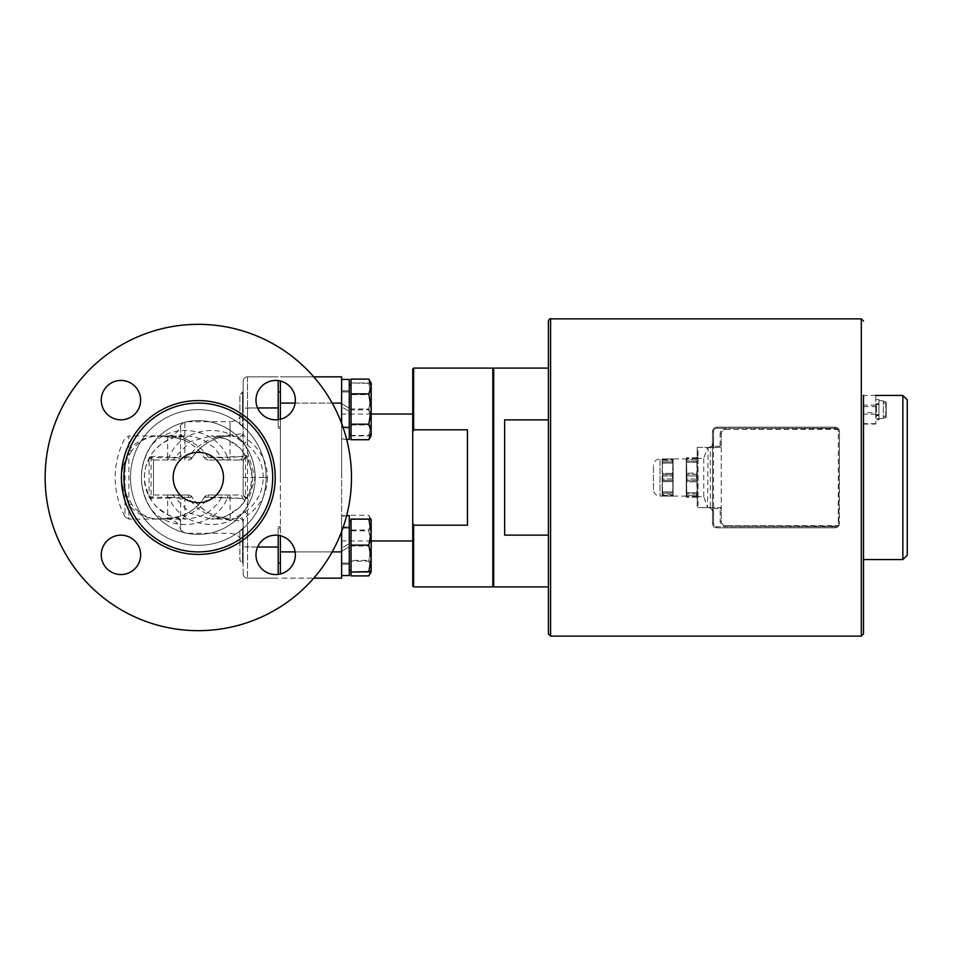 <?xml version="1.0" encoding="UTF-8"?>
<svg xmlns="http://www.w3.org/2000/svg" width="955" height="955" viewBox="0 0 955 955"><rect width="100%" height="100%" fill="white"/><g stroke="black" fill="none" stroke-linecap="round" stroke-linejoin="round"><path stroke-width="0.72" stroke-dasharray="4.78 3.58" d="M653.435 489.533L653.435 465.467L653.435 489.533C653.817 493.52 656.013 495.705 660 496.099L673.12 496.099L662.185 496.099L662.185 486.799L662.436 491.98L672.869 491.98L672.869 481.618L672.75 493.126L672.869 491.98L672.75 493.126L672.869 491.98L662.436 491.98L662.746 494.63L672.571 494.63L672.75 493.126L672.571 494.63L662.746 494.63L662.555 493.126L672.75 493.126L662.555 493.126L662.436 481.618L662.185 496.099M662.555 474.528L662.746 476.02L672.571 476.02L672.869 463.02L672.571 476.02L662.746 476.02L662.555 474.528L672.75 474.528L662.555 474.528L662.436 473.382L672.869 473.382L662.436 473.382L662.555 474.528M662.436 463.02L662.436 473.382L662.436 463.02L672.869 463.02L672.75 461.874L672.869 463.02L672.75 461.874L672.869 463.02L662.436 463.02L662.746 460.37L672.571 460.37L672.75 461.874L672.571 460.37L662.746 460.37L662.555 461.874L672.75 461.874L662.555 461.874L662.436 463.02M662.436 481.618L672.869 481.618L672.75 480.472L672.869 481.618L672.75 480.472L672.869 481.618L662.436 481.618L662.746 478.98L672.571 478.98L672.75 480.472L672.571 478.98L662.746 478.98L662.555 480.472L672.75 480.472L662.555 480.472L662.436 481.618M662.436 458.901L673.12 458.901L662.436 458.901L672.75 458.901L662.555 458.901L672.75 458.901L672.571 460.37L672.571 458.901L662.746 458.901L662.746 460.37L662.436 458.901M673.12 458.901L673.12 496.099L673.12 458.901L686.251 458.901L686.251 496.099L686.251 458.901M672.571 476.02L672.571 478.98L672.571 476.02M672.571 494.63L672.571 496.099L672.571 494.63M662.185 458.901L662.185 486.799L662.185 458.901L660 458.901L660 496.099L660 458.901C656.013 459.295 653.817 461.48 653.435 465.467M662.746 476.02L662.746 478.98L662.746 476.02M662.746 494.63L662.746 496.099L662.746 494.63M696.804 474.313L696.613 475.912L686.836 475.912L686.526 462.136L686.836 475.912L696.613 475.912L696.804 474.313L686.645 474.313L696.804 474.313L696.923 473.179L686.526 473.179L696.923 473.179L696.804 474.313M696.923 462.136L696.923 473.179L696.923 462.136L686.526 462.136L686.645 460.99L686.526 462.136L686.645 460.99L686.526 462.136L696.923 462.136L696.613 459.391L686.836 459.391L686.645 460.99L686.836 459.391L696.613 459.391L696.804 460.99L686.645 460.99L696.804 460.99L696.923 462.136M696.804 494.01L696.613 495.609L686.836 495.609L686.526 481.821L686.836 495.609L696.613 495.609L696.804 494.01L686.645 494.01L696.804 494.01L696.923 492.864L686.526 492.864L696.923 492.864L696.804 494.01M696.923 481.821L696.923 492.864L696.923 481.821L686.526 481.821L686.645 480.687L686.526 481.821L686.645 480.687L686.526 481.821L696.923 481.821L696.613 479.088L686.836 479.088L686.645 480.687L686.836 479.088L696.613 479.088L696.804 480.687L686.645 480.687L696.804 480.687L696.923 481.821M696.804 497.197L686.251 497.197L696.804 497.197M696.804 457.803L686.251 457.803L696.804 457.803M696.613 459.391L696.613 457.803L696.613 459.391M697.198 467.652L697.198 487.348L697.198 467.652M696.613 479.088L696.613 475.912L696.613 479.088M696.613 497.197L696.613 495.609L696.613 497.197M697.198 497.197L697.198 487.348L697.198 497.197M686.251 467.652L686.251 487.348L686.251 467.652M686.836 459.391L686.836 457.803L686.836 459.391M686.836 479.088L686.836 475.912L686.836 479.088M686.251 497.197L686.251 487.348L686.251 497.197M686.836 497.197L686.836 495.609L686.836 497.197M673.12 496.099L686.251 496.099M721.264 433.737L720.166 433.737L720.166 446.319L721.264 447.418L721.264 433.737A4.381 4.381 0 0 1 725.633 429.356L725.633 428.27L835.04 428.27L835.04 427.171L835.04 428.27L716.883 428.27A3.283 3.283 0 0 0 713.6 431.553L713.6 523.447A3.283 3.283 0 0 0 716.883 526.73L835.04 526.73A3.283 3.283 0 0 0 838.323 523.447L838.323 431.553A3.283 3.283 0 0 0 835.04 428.27L838.55 428.926A4.381 4.381 0 0 0 835.04 427.171A4.381 4.381 0 0 1 839.421 431.553L839.421 523.447A4.381 4.381 0 0 1 835.04 527.829L716.883 527.829A4.381 4.381 0 0 1 712.514 523.447L712.514 431.553A4.381 4.381 0 0 1 716.883 427.171L835.04 427.171L716.883 427.171A4.381 4.381 0 0 0 712.514 431.553L712.514 523.447A4.381 4.381 0 0 0 716.883 527.829L835.04 527.829A4.381 4.381 0 0 0 838.55 526.074L725.633 525.644C722.947 525.346 721.491 523.889 721.264 521.263L721.264 433.737C721.491 431.111 722.947 429.655 725.633 429.356L838.836 429.356L839.421 431.553L838.836 525.644L725.633 525.644A4.381 4.381 0 0 1 721.264 521.263L721.264 507.583L708.133 507.583A4.381 4.381 0 0 1 712.514 511.964A4.381 4.381 0 0 0 708.133 507.583L712.514 508.681L720.166 508.681L720.166 521.263A5.467 5.467 0 0 0 725.633 526.73L716.883 526.73L716.883 527.829L716.883 526.73A3.283 3.283 0 0 1 713.6 523.447L712.514 523.447L713.6 523.447L713.6 511.964L712.514 511.964M720.166 446.319L712.514 446.319L708.133 447.418A4.381 4.381 0 0 0 712.514 443.036A4.381 4.381 0 0 1 708.133 447.418L707.548 507.583L703.763 496.648L698.069 496.648L697.198 501.017L697.198 507.583L708.133 507.583M697.198 501.017L697.198 453.983L698.069 458.352L703.763 458.352L707.548 447.418L697.198 447.418L697.198 507.583L698.069 507.583L698.069 447.418L697.198 447.418L697.198 453.983M703.763 496.648L703.763 458.352M698.069 447.418L710.317 447.418L710.317 507.583L698.069 507.583M710.317 507.583L721.264 507.583L721.264 447.418L710.317 447.418M725.633 429.356L838.55 428.926M712.514 443.036L713.6 443.036A5.467 5.467 0 0 1 712.514 446.319L712.514 447.418L721.264 447.418M708.133 447.418L712.514 447.418M835.04 525.644L835.04 527.829L835.04 526.73L838.55 526.074M721.264 507.583L720.166 508.681M712.514 507.583L712.514 508.681A5.467 5.467 0 0 1 713.6 511.964M101.254 400.145A19.697 19.697 0 0 0 130.799 417.192A19.697 19.697 0 0 0 130.799 383.086A19.697 19.697 0 0 0 101.254 400.145A19.697 19.697 0 0 0 130.799 417.192A19.697 19.697 0 0 0 130.799 383.086A19.697 19.697 0 0 0 101.254 400.145A19.697 19.697 0 0 1 130.799 383.086A19.697 19.697 0 0 1 130.799 417.192A19.697 19.697 0 0 1 101.254 400.145M255.976 554.855A19.697 19.697 0 0 0 285.521 571.914A19.697 19.697 0 0 0 285.521 537.808A19.697 19.697 0 0 0 255.976 554.855A19.697 19.697 0 0 0 285.521 571.914A19.697 19.697 0 0 0 285.521 537.808A19.697 19.697 0 0 0 255.976 554.855A19.697 19.697 0 0 1 285.521 537.808A19.697 19.697 0 0 1 285.521 571.914A19.697 19.697 0 0 1 255.976 554.855M255.976 400.145A19.697 19.697 0 0 0 285.521 417.192A19.697 19.697 0 0 0 285.521 383.086A19.697 19.697 0 0 0 255.976 400.145A19.697 19.697 0 0 0 285.521 417.192A19.697 19.697 0 0 0 285.521 383.086A19.697 19.697 0 0 0 255.976 400.145A19.697 19.697 0 0 1 285.521 383.086A19.697 19.697 0 0 1 285.521 417.192A19.697 19.697 0 0 1 255.976 400.145M101.254 554.855A19.697 19.697 0 0 0 130.799 571.914A19.697 19.697 0 0 0 130.799 537.808A19.697 19.697 0 0 0 101.254 554.855A19.697 19.697 0 0 0 130.799 571.914A19.697 19.697 0 0 0 130.799 537.808A19.697 19.697 0 0 0 101.254 554.855A19.697 19.697 0 0 1 130.799 537.808A19.697 19.697 0 0 1 130.799 571.914A19.697 19.697 0 0 1 101.254 554.855M198.306 452.336A25.164 25.164 0 0 1 220.104 490.082A25.164 25.164 0 0 1 176.52 490.082A25.164 25.164 0 0 1 198.306 452.336A25.164 25.164 0 0 0 176.52 490.082A25.164 25.164 0 0 0 220.104 490.082A25.164 25.164 0 0 0 198.306 452.336A25.164 25.164 0 0 1 220.104 490.082A25.164 25.164 0 0 1 176.52 490.082A25.164 25.164 0 0 1 198.306 452.336M876.547 412.226L876.547 404.741L876.547 412.226M875.747 406.902L875.747 415.007L875.747 406.902M883.351 401.446L886.192 402.007L886.192 415.974L883.351 416.535L883.351 401.446L883.351 417.896L885.798 417.705L886.192 403.368L883.351 402.807M883.351 416.535L883.351 417.896M886.192 417.335L886.192 403.368M886.192 402.007L886.192 415.974M878.97 418.171L878.97 400.372L878.97 418.839L876.344 418.111L876.344 414.506L878.97 415.21L878.97 418.171M878.97 415.497L876.344 415.031L876.344 418.636L878.97 419.221L878.97 403.762L878.97 415.21M878.97 412.226L878.97 404.741L878.97 412.226M875.747 395.275L863.487 395.668L863.487 412.727L875.747 412.727L875.747 424.068L875.747 395.442M875.747 395.668L875.747 412.727M875.747 414.219L863.487 414.219L863.487 424.068L863.487 395.442L863.487 477.5M863.487 412.727L863.487 414.219M875.747 405.123L863.487 405.123M863.487 406.615L875.747 406.615M875.747 423.662L863.487 423.662M863.487 424.068L875.747 424.068M548.409 321.047L548.409 633.953M548.409 419.866L548.409 586.907L548.409 368.093L548.409 419.866L504.646 419.866L504.646 535.134L548.409 535.134M341.627 427.124L349.291 427.983L349.291 439.384L341.627 438.882L341.627 390.822L341.627 439.3L349.291 439.336L349.291 427.936L341.627 427.84M349.291 433.952L349.291 384.817L349.291 433.952M280.364 409.17L280.364 426.933L280.364 409.17M278.18 409.17L278.18 426.933L278.18 409.17M243.167 409.683L243.167 391.92L243.167 409.683M242.57 409.683L242.57 391.92L242.57 409.683M349.291 409.683L349.291 391.92L349.291 409.683M341.627 409.17L341.627 426.933L341.627 409.17M239.884 409.635L239.884 394.606L239.884 409.635M371.173 422.886L368.821 435.898L371.173 435.683L371.173 396.623L368.821 409.862L371.173 422.886M371.173 435.683L368.821 435.456L371.173 422.217L371.173 435.671L371.173 386.882L368.821 394.642L371.173 409.802L368.821 424.963L371.173 432.352L368.821 439.742M368.821 408.979L371.173 395.967L371.173 422.217L368.821 408.979L351.034 408.979L351.034 382.943L368.821 383.385L371.173 396.623L371.173 383.17L368.821 383.385M368.821 382.943L371.173 383.17L371.173 395.967L368.821 382.943L351.034 382.943M351.034 383.385L351.034 409.862L368.821 409.862M351.034 409.862L351.034 435.898L368.821 435.898M351.034 435.898L351.034 408.979M351.034 409.779L351.034 384.817L351.034 409.779M351.034 435.456L368.821 435.456M341.627 551.274L349.291 546.845L341.627 551.107L341.627 564.178L341.627 526.981L341.627 548.194L349.291 543.61L341.627 548.194M349.291 543.777L349.291 546.845M349.291 546.678L349.291 543.61M341.627 548.039L341.627 551.107M349.291 543.693L349.291 570.183L349.291 543.693M280.364 528.079L280.364 563.08L280.364 528.067L278.18 528.067L278.18 563.08L278.18 528.067L278.18 563.08L278.18 528.067L280.364 528.067M243.167 563.08L242.57 528.067L242.57 563.08L242.57 528.067L242.57 563.08L239.884 560.394L239.884 530.753L239.884 560.394L239.884 530.753L239.884 560.394L243.167 563.08M349.291 563.08L349.291 528.067L349.291 563.08L349.291 528.067L349.291 563.08L341.627 563.08L341.627 528.067L341.627 563.08L341.627 528.067L341.627 563.08L349.291 563.08M370.576 571.938L371.173 568.118L368.821 560.358L371.173 545.198L371.173 571.83L371.173 568.5L368.821 575.889M368.821 530.037L371.173 522.648L371.173 545.198L368.821 530.037L351.034 530.037L351.034 561.122L368.821 561.122L371.173 568.5L371.173 545.962L368.821 561.122M351.034 515.258L368.821 515.258L371.173 523.03L371.173 519.317L371.173 522.648L368.821 515.258L371.173 519.317L368.821 519.544L371.173 532.783L371.173 519.329M368.821 530.801L371.173 545.962L371.173 523.03L368.821 530.801L351.034 530.801M351.034 561.122L351.034 575.889M351.034 519.102L351.034 572.057L351.034 560.358L368.821 560.358M351.034 560.358L351.034 530.037M351.034 570.183L351.034 520.976L351.034 570.183L351.034 520.976L351.034 570.183L349.291 570.183L349.291 515.616L349.291 570.183M346.629 515.712L341.627 516.118L341.627 527.876L349.291 527.017L341.627 527.16L341.627 515.7L346.665 515.605M348.527 515.64L349.291 515.664L349.291 575.555L341.627 575.555L341.627 516.118M341.627 527.876L341.627 527.16M341.627 515.7L341.627 575.555M368.821 546.021L371.173 559.033L371.173 532.783L368.821 546.021L351.034 546.021M371.161 571.842L371.173 559.033L368.821 572.057M351.034 519.544L368.821 519.544M341.627 403.726L349.291 408.155L341.627 403.893L341.627 390.822L341.627 428.019L341.627 406.806L349.291 411.39L341.627 406.806M349.291 411.223L349.291 408.155M349.291 408.322L349.291 379.445L341.627 379.445L341.627 403.893M349.291 439.396L349.291 411.39M341.627 406.961L341.627 379.445M349.291 411.307L349.291 384.817L349.291 411.307M280.364 426.921L280.364 391.92L280.364 426.921L278.18 426.933L278.18 391.92L278.18 426.933L280.364 426.933M243.167 391.92L242.57 426.933L242.57 391.92L239.884 394.606L239.884 424.247L239.884 394.606L243.167 391.92M349.291 391.92L349.291 426.933L349.291 391.92L341.627 391.92L341.627 426.933L341.627 391.92L349.291 391.92M341.627 426.933L349.291 426.933L341.627 426.933M368.821 379.111L371.173 386.882L371.173 383.17M351.034 379.111L351.034 394.642L368.821 394.642M351.034 394.642L351.034 439.742M351.034 384.817L351.034 434.024L351.034 384.817L349.291 384.817M351.034 424.963L368.821 424.963M493.699 368.093L493.699 586.907M493.699 368.976L493.699 586.024L493.699 368.976M504.646 419.866L504.646 535.134L504.646 419.866M412.739 586.024L412.739 523.149L413.622 525.19L413.622 586.907M413.622 368.093L413.622 429.81L412.739 431.851L412.739 368.976M412.739 431.851L412.739 523.149M412.739 477.5L412.739 414.04L412.739 477.5M413.622 525.19L467.449 525.19L467.449 429.81L413.622 429.81M492.828 586.907L492.828 368.093M467.449 525.19L467.449 429.81L467.449 525.19M280.364 477.5L280.364 428.27L280.364 477.5M278.18 535.325L278.18 574.397M280.364 573.991L280.364 381.009M280.364 419.269L280.364 535.731M280.364 551.894L341.627 551.894L341.627 578.157L280.364 578.157L313.765 578.157M341.627 551.894L341.627 403.106L280.364 403.106M313.765 376.843L280.364 376.843L341.627 376.843L341.627 403.106M341.627 423.471L341.627 531.529M341.627 477.5L341.627 414.04L341.627 477.5M272.7 477.5A74.395 74.395 0 0 0 161.109 413.073A74.395 74.395 0 0 0 161.109 541.927A74.395 74.395 0 0 0 272.7 477.5M351.476 477.5A153.17 153.17 0 0 0 121.727 344.851A153.17 153.17 0 0 0 121.727 610.15A153.17 153.17 0 0 0 351.476 477.5A153.17 153.17 0 0 1 121.727 610.15A153.17 153.17 0 0 1 121.727 344.851A153.17 153.17 0 0 1 351.476 477.5A153.17 153.17 0 0 0 121.727 344.851A153.17 153.17 0 0 0 121.727 610.15A153.17 153.17 0 0 0 351.476 477.5M275.231 477.5A76.925 76.925 0 0 0 159.843 410.889A76.925 76.925 0 0 0 159.843 544.111A76.925 76.925 0 0 0 275.231 477.5M188.374 495L167.423 495A4.381 1.862 -90 0 1 169.202 498.116L174.872 497.292L192.182 497.292A4.381 4.321 -90 0 0 188.374 495L188.374 497.794L180.567 499.047A4.381 4.309 -90 0 0 176.269 495L188.374 495A4.381 4.381 0 0 1 192.11 497.101C193.638 500.742 204.203 512.895 217.633 516.739L230.215 519.031L237.962 518.314A4.381 4.369 0 0 1 243.167 522.6L243.167 546.821L243.167 522.6C243.358 521.394 238.977 520.547 230.036 520.069C211.7 518.696 197.804 511.271 188.374 497.794A4.381 1.385 -31.4 0 1 192.11 497.101A4.381 1.385 -31.4 0 1 192.182 497.292C200.848 510.448 213.526 517.694 230.215 519.043L230.036 497.794C238.177 497.961 242.558 498.498 243.167 499.381A4.381 4.381 0 0 0 238.786 495L208.238 495A4.381 4.321 90 0 0 204.442 497.292C199.118 505.517 191.991 511.486 183.05 515.223L175.052 517.383L159.772 519.054A41.578 41.065 -90 0 1 157.181 519.043C147.189 518.398 138.845 513.659 132.136 504.825A4.381 2.507 -36.7 0 0 128.877 504.825C136.362 513.611 145.697 518.35 156.847 519.043L157.181 519.043M243.167 573.776L243.167 546.821L243.167 573.776A4.381 4.381 0 0 0 247.536 578.157A4.381 4.381 0 0 1 243.167 573.776A4.381 4.381 0 0 0 247.536 578.157L278.18 578.157L247.536 578.157A4.381 4.381 0 0 1 243.167 573.776M166.934 436.542A4.381 2.829 98.5 0 0 167.029 436.554A4.381 2.829 98.5 0 0 167.674 436.542L159.772 435.946L175.052 437.617L183.05 439.778C191.991 443.514 199.118 449.483 204.442 457.708A4.381 4.321 90 0 0 208.238 460L243.358 460L247.536 455.845L247.536 407.952L243.167 408.179L243.167 455.619L243.167 381.224L243.167 408.179L257.587 407.952M278.18 380.603L278.18 419.675M243.358 460L243.167 477.5L267.531 477.5C267.125 493.353 260.464 505.923 247.536 515.234L243.167 520.63A4.381 4.369 0 0 0 237.294 516.524L245.101 511.844L247.536 515.234L247.536 547.048L278.18 547.048M278.18 376.843L247.536 376.843A4.381 4.381 0 0 0 243.167 381.224A4.381 4.381 0 0 1 247.536 376.843L278.18 376.843M167.423 495L153.015 495L149.076 497.292L149.076 457.708L153.457 460L153.457 495.179L151.081 498.498L169.202 498.116C180.829 526.897 224.664 534.442 245.602 509.122L255.2 477.5L245.602 445.878C224.664 420.57 180.829 428.103 169.202 456.884L151.081 456.502L153.457 460L176.269 460A4.381 4.309 -90 0 0 180.567 455.953L188.374 457.206C197.816 443.729 211.7 436.304 230.036 434.931C238.965 434.453 243.346 433.606 243.167 432.4A4.381 4.369 -0 0 1 237.962 436.686L230.215 435.969L230.036 421.704L184.864 421.704L184.864 460M153.457 459.821L153.457 495.179M175.052 437.617A4.381 4.345 82.4 0 0 176.842 437.76L156.847 435.958C145.697 436.65 136.362 441.389 128.877 450.175L125.021 461.468C119.984 472.128 119.984 482.824 125.021 493.532L128.877 504.825L128.877 519.078L125.021 516.762L125.021 493.532A4.381 1.934 -25.9 0 0 125.177 492.768C120.282 482.562 120.282 472.391 125.177 462.232A4.381 1.934 25.9 0 0 125.021 461.468L125.021 516.762A83.145 83.145 0 0 1 125.021 438.238L128.877 435.922L128.877 519.078L167.674 519.078L167.674 518.458C174.693 518.076 178.991 518.887 180.567 520.893L184.864 516.166C194.653 512.334 202.436 506.21 208.238 497.794A4.381 1.385 31.4 0 0 204.501 497.101A4.381 1.385 31.4 0 0 204.442 497.292L221.739 497.292A4.381 4.321 -90 0 1 225.547 495L238.786 495A4.381 4.381 0 0 1 243.167 499.381L247.536 499.155L243.358 495M183.05 439.778A4.381 1.552 113.1 0 0 183.145 439.825L176.854 437.76A4.381 4.345 82.4 0 0 180.567 434.107C178.979 436.113 174.681 436.924 167.674 436.542L167.674 457.708C174.765 457.517 179.062 456.944 180.567 455.953L180.567 425.262L180.567 434.107L184.864 438.834L184.864 421.704L180.567 425.262C178.812 431.887 174.514 435.444 167.674 435.922L128.877 435.922L128.877 450.175A4.381 2.507 36.7 0 0 132.136 450.175C138.845 441.341 147.189 436.602 157.181 435.958L156.847 435.958M243.167 477.5L243.167 495.179L245.542 498.498L227.409 498.116C215.794 526.897 171.948 534.442 151.009 509.122C138.272 488.065 138.272 466.983 151.009 445.878C171.948 420.57 215.794 428.103 227.409 456.884L245.542 456.502L243.167 460L229.2 460A4.381 1.862 -90 0 1 227.409 456.884L221.739 457.708L204.442 457.708A4.381 1.385 148.6 0 0 204.501 457.899C196.384 445.722 187.443 441.664 183.145 439.825L183.145 439.825A4.381 1.552 113.1 0 0 184.864 438.834C194.653 442.666 202.436 448.79 208.238 457.206L208.238 460L225.547 460A4.381 4.321 -90 0 1 221.739 457.708L214.171 447.561L203.343 439.969L195.5 437.127L188.219 436.005L173.858 437.653L162.804 442.857L155.761 448.766L151.594 453.912L145.614 467.043L144.3 476.151L144.599 482.729L146.342 490.476L149.505 497.722L156.214 506.699L168.569 515.354L178.585 518.458L189.03 518.935L200.192 516.392L206.376 513.42L212.726 508.776L218.062 503.022L221.739 497.292L227.409 498.116A4.381 1.862 -90 0 1 229.2 495M208.238 460A4.381 4.381 0 0 1 204.501 457.899A4.381 1.385 148.6 0 0 208.238 457.206L230.036 457.206L230.036 421.704C238.01 420.928 242.391 416.547 243.167 408.573M257.587 547.048L243.167 546.821L247.536 547.048L247.536 455.845L243.167 455.619A4.381 4.381 0 0 1 238.786 460A4.381 4.381 0 0 0 243.167 455.619C242.558 456.502 238.177 457.039 230.036 457.206L230.036 460M229.2 460L225.547 460M132.136 504.825L125.177 492.768M125.177 462.232L132.136 450.175M157.181 435.958A41.578 41.065 -90 0 1 159.772 435.946M183.05 515.223A4.381 1.552 -113.1 0 1 183.145 515.175L183.145 515.175A4.381 1.552 -113.1 0 1 184.864 516.166L184.864 495M175.052 517.383A4.381 4.345 -82.4 0 1 180.567 520.893L180.567 529.739L184.864 533.296L230.036 533.296C238.01 534.072 242.391 538.453 243.167 546.427M166.934 518.458A4.381 2.829 -98.5 0 1 167.029 518.446L167.029 518.446A4.381 2.829 -98.5 0 1 167.674 518.458L156.847 519.043M159.772 519.054L176.842 517.24L183.145 515.175C187.407 513.348 196.36 509.302 204.501 497.101A4.381 4.381 0 0 1 208.238 495L225.547 495M180.567 499.047C179.062 498.056 174.765 497.483 167.674 497.292L167.674 519.078C174.514 519.556 178.824 523.113 180.567 529.739L180.567 499.047M149.076 497.292L167.674 497.292L167.674 495L176.269 495M167.674 495L153.015 495M171.076 460A4.381 4.321 90 0 0 174.872 457.708L189.926 441.771L210.971 435.922L226.777 439.097L240.206 448.11L249.195 461.611L252.347 477.464L249.195 493.389L240.218 506.89L226.789 515.903L210.971 519.078L230.215 519.031M237.962 518.314L237.294 516.524M245.101 511.844C256.883 503.369 262.923 491.921 263.21 477.5L267.531 477.5C267.125 461.647 260.464 449.077 247.536 439.766L245.101 443.156L237.294 438.476A4.381 4.369 -0 0 0 243.167 434.37L247.536 439.766L247.536 376.843A4.381 4.381 0 0 0 243.167 381.224M263.21 477.5C262.923 463.08 256.883 451.631 245.101 443.156M237.294 438.476L237.962 436.686M167.423 460A4.381 1.862 90 0 0 169.202 456.884L174.872 457.708L192.182 457.708A4.381 1.385 -148.6 0 1 192.11 457.899A4.381 1.385 -148.6 0 1 188.374 457.206L188.374 460A4.381 4.381 0 0 0 192.11 457.899C205.707 438.106 222.312 436.721 230.215 435.969C213.526 437.306 200.848 444.553 192.182 457.708A4.381 4.321 -90 0 1 188.374 460M176.269 460L153.015 460M151.081 456.502L151.081 498.498M243.167 495L243.167 460M245.542 456.502L245.542 498.498M230.215 435.969L210.971 435.922C233.581 437.438 247.25 449.865 251.989 473.202C255.474 493.413 237.771 518.971 210.971 519.078L189.914 513.217L174.872 497.292A4.381 4.321 90 0 0 171.076 495M245.602 445.878A56.894 56.894 0 0 0 160.798 434.728A56.894 56.894 0 0 0 160.798 520.272A56.894 56.894 0 0 0 245.602 509.122M151.009 445.878A56.894 56.894 0 0 1 255.2 477.5A56.894 56.894 0 0 1 169.859 526.766A56.894 56.894 0 0 1 169.859 428.234A56.894 56.894 0 0 1 255.2 477.5A56.894 56.894 0 0 1 151.009 509.122M255.2 477.5A56.894 56.894 0 0 0 169.859 428.234A56.894 56.894 0 0 0 169.859 526.766A56.894 56.894 0 0 0 255.2 477.5M907.25 555.177L907.25 399.823M902.869 559.558L902.869 395.442M713.6 443.036L713.6 431.553A3.283 3.283 0 0 1 716.883 428.27L716.883 427.171L716.883 428.27L725.633 428.27A5.467 5.467 0 0 0 720.166 433.737M839.421 431.553L838.323 431.553M713.6 431.553L712.514 431.553L713.6 431.553M839.421 523.447L838.323 523.447M698.069 458.352L698.069 496.648M835.04 429.356L835.04 428.27M835.04 526.73L725.633 526.73L725.633 525.644M721.264 521.263L720.166 521.263M885.798 402.998L885.798 417.705M885.798 416.344L885.798 401.637M550.593 318.863L550.593 636.137M861.303 318.863L861.303 636.137M295.143 403.106L332.197 403.106M332.197 551.894L295.143 551.894M266.135 477.5A67.829 67.829 0 0 1 164.391 536.244A67.829 67.829 0 0 1 164.391 418.756A67.829 67.829 0 0 1 266.135 477.5A67.829 67.829 0 0 0 164.391 418.756A67.829 67.829 0 0 0 164.391 536.244A67.829 67.829 0 0 0 266.135 477.5M247.536 547.048L247.536 578.157L247.536 547.048M230.036 495L230.036 497.794L208.238 497.794L208.238 495M167.674 460L167.674 457.708L149.076 457.708M278.18 407.952L247.536 407.952L247.536 376.843M662.46 474.611L672.845 474.611L662.46 474.611M662.364 491.897L672.953 491.897L662.364 491.897M662.328 495.442L672.977 495.442L662.328 495.442M662.46 480.389L672.845 480.389L662.46 480.389M662.364 463.103L672.953 463.103L662.364 463.103M662.328 459.558L672.977 459.558L662.328 459.558M696.899 474.396L686.55 474.396L696.899 474.396M696.995 492.78L686.442 492.78L696.995 492.78M697.031 496.54L686.418 496.54L697.031 496.54M696.899 480.604L686.55 480.604L696.899 480.604M696.995 462.22L686.442 462.22L696.995 462.22M697.031 458.46L686.418 458.46L697.031 458.46M878.97 404.741L875.747 404.335M878.97 414.601L875.747 415.007M878.97 418.97L886.192 417.932M878.97 400.372L886.192 401.398M876.344 415.58L878.97 415.58M876.344 403.762L878.97 403.762M876.344 419.734L878.97 419.734M876.344 399.608L878.97 399.608M349.291 390.822L341.627 390.822L349.291 390.822M346.176 428.019L349.291 428.019M345.877 439.396L346.665 439.396M280.364 391.92L278.18 391.92M243.167 426.933L239.884 424.247L243.167 426.933M351.034 434.024L349.291 434.024M349.291 526.981L346.176 526.981M349.291 564.178L341.627 564.178L349.291 564.178M349.291 515.605L345.877 515.605M280.364 563.08L278.18 563.08M243.167 528.067L239.884 530.753L243.167 528.067M349.291 528.067L341.627 528.067L349.291 528.067M351.034 520.976L349.291 520.976M280.364 428.27L278.18 428.27M280.364 526.73L278.18 526.73M371.173 414.04L341.627 414.04M371.173 540.96L341.627 540.96M158.673 519.078L185.652 519.078C161.956 517.18 148.228 504.085 144.468 479.756C144.038 469.633 146.819 460.501 152.824 452.36C161.252 441.711 172.198 436.232 185.652 435.922L158.673 435.922"/><path stroke-width="1.43" d="M101.254 400.145A19.697 19.697 0 0 1 130.799 383.086A19.697 19.697 0 0 1 130.799 417.192A19.697 19.697 0 0 1 101.254 400.145M255.976 554.855A19.697 19.697 0 0 1 285.521 537.808A19.697 19.697 0 0 1 285.521 571.914A19.697 19.697 0 0 1 255.976 554.855M255.976 400.145A19.697 19.697 0 0 1 285.521 383.086A19.697 19.697 0 0 1 285.521 417.192A19.697 19.697 0 0 1 255.976 400.145M101.254 554.855A19.697 19.697 0 0 1 130.799 537.808A19.697 19.697 0 0 1 130.799 571.914A19.697 19.697 0 0 1 101.254 554.855M198.306 452.336A25.164 25.164 0 0 1 220.104 490.082A25.164 25.164 0 0 1 176.52 490.082A25.164 25.164 0 0 1 198.306 452.336M875.747 395.442L902.869 395.442L902.869 559.558L863.487 559.558L863.487 633.953L863.487 395.275M863.487 477.5L863.487 559.558M548.409 633.953L548.409 321.047C549.352 319.03 550.08 318.302 550.593 318.863L550.593 636.137L548.409 633.953M863.487 633.953L861.303 636.137L550.593 636.137M368.821 575.889L351.034 575.889L351.034 572.057L371.173 571.83L368.821 571.615L371.173 558.377L368.821 545.138L371.173 532.114L368.821 519.102L371.173 519.317L371.173 571.83L368.821 575.889L370.576 571.938M341.627 575.555L349.291 575.555L349.291 515.616L346.629 515.712M346.665 515.605L348.527 515.64M351.034 572.057L368.821 571.615M351.034 571.615L351.034 545.138L368.821 545.138M351.034 545.138L351.034 519.102L368.821 519.102M341.627 379.445L349.291 379.445L349.291 439.396L346.665 439.396M371.173 386.5L368.821 379.111L371.173 383.17L371.173 409.038L368.821 393.878L371.173 386.5M368.821 439.742L371.173 431.97L371.173 435.683L368.821 439.742L351.034 439.742L351.034 393.878L368.821 393.878M368.821 424.199L371.173 409.038L371.173 431.97L368.821 424.199L351.034 424.199M351.034 393.878L351.034 379.111L368.821 379.111M548.409 586.907L493.699 586.907L493.699 368.093L548.409 368.093M548.409 535.134L504.646 535.134L504.646 419.866L548.409 419.866M412.739 523.149L412.739 586.024L413.622 586.907L413.622 525.19L412.739 523.149L412.739 431.851L413.622 429.81L467.449 429.81L467.449 525.19L413.622 525.19M413.622 429.81L413.622 368.093L412.739 368.976L412.739 431.851M493.699 368.976L492.828 368.093L492.828 586.907L493.699 586.024M413.622 368.093L492.828 368.093M280.364 535.731L280.364 573.991M280.364 381.009L280.364 419.269M332.197 403.106L341.627 403.106L341.627 376.843L313.765 376.843M341.627 403.106L341.627 423.471M341.627 531.529L341.627 551.894L332.197 551.894M313.765 578.157L341.627 578.157L341.627 551.894M351.476 477.5A153.17 153.17 0 0 1 121.727 610.15A153.17 153.17 0 0 1 121.727 344.851A153.17 153.17 0 0 1 351.476 477.5M275.231 477.5A76.925 76.925 0 0 1 159.843 544.111A76.925 76.925 0 0 1 159.843 410.889A76.925 76.925 0 0 1 275.231 477.5M272.7 477.5A74.395 74.395 0 0 1 161.109 541.927A74.395 74.395 0 0 1 161.109 413.073A74.395 74.395 0 0 1 272.7 477.5M278.18 574.397L278.18 535.325M278.18 419.675L278.18 380.603M902.869 395.442L907.25 399.823L907.25 555.177L902.869 559.558M861.303 636.137L861.303 318.863L550.593 318.863M280.364 403.106L295.143 403.106M295.143 551.894L280.364 551.894M257.587 407.952L278.18 407.952M278.18 547.048L257.587 547.048M861.303 318.863L863.487 321.047M280.364 563.08L278.18 563.08M351.034 520.976L349.291 520.976M351.034 570.183L349.291 570.183M280.364 391.92L278.18 391.92M351.034 384.817L349.291 384.817M351.034 434.024L349.291 434.024M413.622 586.907L492.828 586.907M412.739 414.04L371.173 414.04M412.739 540.96L371.173 540.96"/></g></svg>
